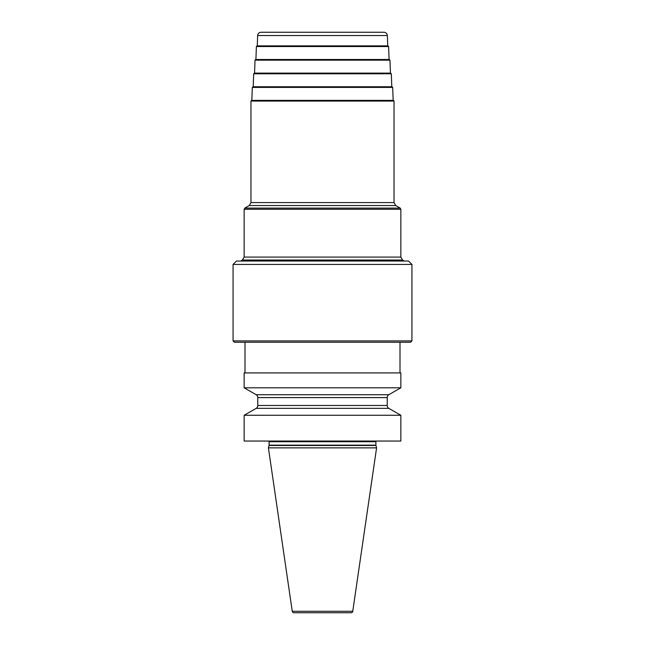 <?xml version="1.0" encoding="UTF-8"?>
<svg xmlns="http://www.w3.org/2000/svg" width="645" height="645" viewBox="0 0 645 645"><rect width="100%" height="100%" fill="white"/><g stroke="black" fill="none" stroke-linecap="round" stroke-linejoin="round"><path stroke-width="0.97" d="M400.851 372.923L244.149 372.923L244.149 387.806L400.851 387.806L400.851 372.923M400.851 415.267L244.149 415.267L244.149 441.051L400.851 441.051L400.851 415.267L388.814 408.35L256.186 408.35A3.41 3.41 0 0 0 257.774 405.471L257.774 397.602A3.41 3.41 0 0 0 256.186 394.724L244.149 387.806M244.149 415.267L256.186 408.35M388.814 408.35A3.41 3.41 0 0 1 387.226 405.471L387.226 397.602A3.41 3.41 0 0 1 388.814 394.724L256.186 394.724M388.814 394.724L400.851 387.806M375.946 445.493L269.054 445.493L268.417 447.864L376.583 447.864L375.946 445.493A1.363 1.363 0 0 1 375.898 445.147L375.898 441.736A1.363 1.363 0 0 1 376.083 441.051M269.054 445.493A1.363 1.363 0 0 0 269.102 445.147L269.102 441.736A1.363 1.363 0 0 0 268.917 441.051M268.417 447.864L292.25 611.291A1.701 1.701 0 0 0 293.935 612.75L351.065 612.75A1.701 1.701 0 0 0 352.75 611.291L292.25 611.291M376.583 447.864L352.75 611.291M244.995 342.261L410.567 342.261L234.433 342.261L244.995 342.261L244.995 372.923M233.071 340.899L411.929 340.899L411.929 264.434L233.071 264.434L233.071 340.899L234.433 342.261M233.071 264.434L236.481 261.023L408.519 261.023L411.929 264.434M393.361 100.386L251.639 100.386L250.961 101.063L394.039 101.063L393.361 100.386M251.832 100.386L252.316 87.414L392.684 87.414L393.168 100.386L322.5 100.386M392.684 87.414L391.999 86.761L253.001 86.761L252.316 87.414M253.195 86.761L391.805 86.761L391.322 73.788L253.678 73.788L253.195 86.761M391.322 73.788L390.644 73.127L254.356 73.127L253.678 73.788M389.967 60.162L389.29 59.501L255.71 59.501L255.033 60.162L389.967 60.162L390.451 73.127M388.613 46.537L387.927 45.876L257.073 45.876L256.387 46.537L388.613 46.537L389.088 59.501M257.653 35.531C257.911 33.532 259.048 32.435 261.056 32.25L383.944 32.25C385.952 32.435 387.089 33.532 387.347 35.531L257.653 35.531L257.266 45.876M387.226 405.471L257.774 405.471M387.226 397.602L257.774 397.602M375.898 441.736L269.102 441.736M375.898 445.147L269.102 445.147M402.561 260.04L400.851 257.089L244.149 257.089L242.439 260.04L402.561 260.04L404.262 261.023M244.149 257.089L244.149 209.27L400.851 209.27L400.851 257.089M395.748 205.537L394.039 202.586L250.961 202.586L249.252 205.537L395.748 205.537L400.174 208.093L244.826 208.093L244.149 209.27M400.005 372.923L400.005 342.261M411.929 340.899L410.567 342.261M242.439 260.04L240.738 261.023M400.174 208.093L400.851 209.27M249.252 205.537L244.826 208.093M250.961 202.586L250.961 101.063M394.039 202.586L394.039 101.063M255.033 60.162L254.549 73.127M256.387 46.537L255.912 59.501M387.347 35.531L387.734 45.876"/></g></svg>
